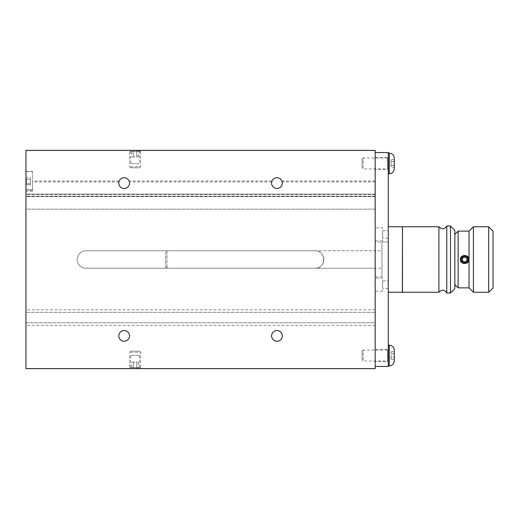 <?xml version="1.0" encoding="UTF-8"?>
<svg xmlns="http://www.w3.org/2000/svg" width="519" height="519" viewBox="0 0 519 519"><rect width="100%" height="100%" fill="white"/><g stroke="black" fill="none" stroke-linecap="round" stroke-linejoin="round"><path stroke-width="0.39" stroke-dasharray="2.6 1.95" d="M130.723 150.581L139.449 150.581L130.723 150.581L130.723 163.68L139.449 163.68L130.723 163.68M375.14 196.604L25.995 196.604L25.995 194.125L375.14 194.125L375.14 209.138L375.185 150.581L25.95 150.581L25.95 194.125L25.95 189.746L25.95 194.125L375.185 194.125L375.185 368.419L375.185 150.581L25.95 150.581L25.95 368.419L375.185 368.419L25.95 368.419L25.95 189.746M124.171 177.738A5.365 5.365 0 0 1 128.822 185.789A5.365 5.365 0 0 1 119.526 185.789A5.365 5.365 0 0 1 124.171 177.738A5.365 5.365 0 0 1 128.822 185.789A5.365 5.365 0 0 1 119.526 185.789A5.365 5.365 0 0 1 124.171 177.738A5.365 5.365 0 0 1 128.822 185.789A5.365 5.365 0 0 1 119.526 185.789A5.365 5.365 0 0 1 124.171 177.738M276.964 330.532A5.365 5.365 0 0 1 281.609 338.576A5.365 5.365 0 0 1 272.313 338.576A5.365 5.365 0 0 1 276.964 330.532A5.365 5.365 0 0 1 281.609 338.576A5.365 5.365 0 0 1 272.313 338.576A5.365 5.365 0 0 1 276.964 330.532A5.365 5.365 0 0 1 281.609 338.576A5.365 5.365 0 0 1 272.313 338.576A5.365 5.365 0 0 1 276.964 330.532M276.964 177.738A5.365 5.365 0 0 1 281.609 185.789A5.365 5.365 0 0 1 272.313 185.789A5.365 5.365 0 0 1 276.964 177.738A5.365 5.365 0 0 1 281.609 185.789A5.365 5.365 0 0 1 272.313 185.789A5.365 5.365 0 0 1 276.964 177.738A5.365 5.365 0 0 1 281.609 185.789A5.365 5.365 0 0 1 272.313 185.789A5.365 5.365 0 0 1 276.964 177.738M124.171 330.532A5.365 5.365 0 0 1 128.822 338.576A5.365 5.365 0 0 1 119.526 338.576A5.365 5.365 0 0 1 124.171 330.532A5.365 5.365 0 0 1 128.822 338.576A5.365 5.365 0 0 1 119.526 338.576A5.365 5.365 0 0 1 124.171 330.532A5.365 5.365 0 0 1 128.822 338.576A5.365 5.365 0 0 1 119.526 338.576A5.365 5.365 0 0 1 124.171 330.532M26.385 184.673L26.385 177.822L26.385 184.673L26.385 177.822L26.385 184.673L30.316 184.673L26.385 184.673M25.95 177.712L25.95 184.783L25.95 177.712L30.316 177.712M25.995 189.746L25.995 191.07L25.995 190.051L32.496 190.051L32.496 181.034L32.496 190.856L32.496 171.646L25.95 171.646L25.95 190.856L25.95 171.646M30.316 184.673L30.316 177.822L30.316 184.673M32.496 171.646L32.496 190.051M25.95 179.289L25.95 183.213L25.95 179.289L25.95 183.213L25.95 179.289L30.316 179.289L30.316 183.213L30.316 179.289L30.316 183.213L30.316 179.289L25.95 179.289M25.95 189.416L32.496 189.416M130.723 355.32L139.449 355.32L130.723 355.32L130.723 368.419L139.449 368.419L130.723 368.419M129.413 181.948L129.121 181.034A5.365 5.365 0 0 1 124.171 188.468A5.365 5.365 0 0 1 119.221 181.034L118.929 181.948A5.365 5.365 0 0 0 124.171 188.468A5.365 5.365 0 0 0 129.413 181.948L271.722 181.948A5.365 5.365 0 0 0 276.964 188.468A5.365 5.365 0 0 0 282.2 181.948L281.914 181.034A5.365 5.365 0 0 1 276.964 188.468A5.365 5.365 0 0 1 272.008 181.034L271.722 181.948M25.995 196.604L25.995 190.051M118.929 181.948L32.496 181.948M375.14 181.948L282.2 181.948M375.14 194.489L25.995 194.489M375.14 209.138L25.995 209.138M375.185 312.321L25.95 312.321L375.185 312.321M375.185 325.413L25.95 325.413M375.185 181.034L281.914 181.034M272.008 181.034L129.121 181.034M119.221 181.034L32.496 181.034M315.156 250.768L85.972 250.768A8.732 8.732 0 0 0 77.247 259.5A8.732 8.732 0 0 0 85.972 268.232L315.156 268.232A8.732 8.732 0 0 0 323.888 259.5A8.732 8.732 0 0 0 315.156 250.768C326.373 250.346 326.373 268.654 315.156 268.232A8.732 8.732 0 0 0 323.888 259.5A8.732 8.732 0 0 0 315.156 250.768C326.373 250.346 326.373 268.654 315.156 268.232L85.972 268.232A8.732 8.732 0 0 1 77.247 259.5A8.732 8.732 0 0 1 85.972 250.768L375.185 250.768L375.185 268.232L375.185 250.768M375.185 309.849L25.95 309.849L25.95 368.633L375.185 368.633L375.185 309.849L375.185 322.799L25.95 322.799L25.95 150.367L375.185 150.367L375.185 209.151L25.95 209.151M25.95 309.849L25.95 322.799L375.185 322.799L375.185 196.201L25.95 196.201L375.185 196.201L375.185 209.151M375.185 152.547L375.185 366.453L375.185 152.547L388.277 152.547L388.277 366.453L375.185 366.453M391.008 357.429L391.008 351.759L391.008 359.317L391.008 357.429L394.284 357.429L394.284 351.759L394.284 359.317L394.284 357.429L391.008 357.429M391.008 167.241L391.008 165.353L394.284 165.353L394.284 159.683L394.284 161.571L391.008 161.571L394.284 161.571L394.284 167.241L394.284 165.353L391.008 165.353L391.008 161.571L391.008 167.241L394.284 167.241M391.008 359.317L394.284 359.317M375.185 169.46L375.185 157.458L375.185 169.46L388.27 169.46L388.27 157.458L388.27 169.46L387.628 168.915L387.628 158.003L363.157 158.003L363.157 168.915L363.157 158.003L362.087 159.073L362.087 167.845L362.087 159.073M375.185 361.542L375.185 349.54L375.185 361.542L388.27 361.542L388.27 349.54L388.27 361.542L387.628 360.997L387.628 350.085L363.157 350.085L363.157 360.997L363.157 350.085L362.087 351.155L362.087 359.926L362.087 351.155M388.277 153.092L388.277 173.826L388.277 153.092M388.277 345.174L388.277 365.908L388.277 345.174M388.277 230.579L388.277 238.221L388.277 230.579L382.607 230.579L382.607 238.221L382.607 230.579M388.277 280.779L388.277 288.421L388.277 280.779L382.607 280.779L382.607 288.421L382.607 280.779M375.185 242.036L375.185 276.964L375.185 242.036L388.277 242.036L388.277 276.964L388.277 242.036L388.277 276.964L388.277 242.036L381.952 242.036L381.952 276.964L381.952 242.036M375.185 227.847L375.185 240.946L375.185 227.847L382.607 227.847L382.607 240.946L382.607 227.847M375.185 278.054L375.185 291.153L375.185 278.054L382.607 278.054L382.607 291.153L382.607 278.054M375.185 349.54L388.27 349.54L387.628 350.085L387.628 360.997L363.157 360.997L362.087 359.926M394.284 360.887L394.284 350.189M375.185 157.458L388.27 157.458L387.628 158.003L387.628 168.915L363.157 168.915L362.087 167.845M394.284 168.811L394.284 158.113M391.008 353.647L394.284 353.647L391.008 353.647M391.008 351.759L394.284 351.759M391.008 159.683L391.008 161.571L391.008 159.683L394.284 159.683M493.05 287.876L493.05 231.124M488.684 292.242L488.684 226.758M473.406 292.242L473.406 226.758M469.04 287.876L469.04 231.124M458.128 287.876L458.128 231.124M454.852 234.4L454.852 284.6L454.852 234.4M381.952 250.768L381.952 268.232L381.952 250.768L166.982 250.768L166.982 268.232L166.982 250.768L165.645 252.111L165.645 266.889L165.645 252.111M464.674 262.017L466.86 260.759L466.86 258.241L464.674 256.983L462.494 258.241L462.494 260.759L464.674 262.017M464.674 256.01A3.49 3.49 0 0 1 467.697 261.245A3.49 3.49 0 0 1 461.651 261.245A3.49 3.49 0 0 1 464.674 256.01M388.277 226.758L388.277 292.242L388.277 226.758M402.361 292.242L402.361 226.758M402.465 226.868L402.465 292.132L402.465 226.868M402.465 292.242L402.465 226.758M438.918 292.242L438.918 226.758M446.775 293.001L446.775 225.999M450.486 293.001L450.486 225.999M454.852 288.642L454.852 230.358M139.475 150.367L130.697 150.367L139.475 150.367L140.545 151.438L129.627 151.438L140.545 151.438L140.545 166.755L129.627 166.755L140.545 166.755L139.475 167.825L130.697 167.825L139.475 167.825M131.936 150.367L133.513 150.367L131.936 150.367L131.936 156.913L133.513 156.913L131.936 156.913M136.659 150.367L133.513 150.367L138.236 150.367L136.659 150.367L136.659 156.913L133.513 156.913L138.236 156.913L136.659 156.913L136.659 150.367M138.236 156.913L138.236 150.367M133.513 156.913L133.513 150.367L133.513 156.913M139.475 368.633L130.697 368.633L139.475 368.633L140.545 367.562L129.627 367.562L140.545 367.562L140.545 352.245L129.627 352.245L140.545 352.245L139.475 351.175L130.697 351.175L139.475 351.175M131.936 368.633L133.513 368.633L131.936 368.633L131.936 362.087L133.513 362.087L131.936 362.087M136.659 368.633L133.513 368.633L138.236 368.633L136.659 368.633L136.659 362.087L133.513 362.087L138.236 362.087L136.659 362.087L136.659 368.633M138.236 362.087L138.236 368.633M133.513 362.087L133.513 368.633L133.513 362.087M389.263 365.908L389.263 345.174M389.263 173.826L389.263 153.092M30.316 184.783L25.95 184.783M32.496 190.856L25.95 190.856M30.316 183.213L25.95 183.213L30.316 183.213M32.496 171.426L25.95 171.426M32.496 191.07L25.995 191.07M139.449 355.32L139.449 368.419M139.449 150.581L139.449 163.68M375.185 268.232L315.156 268.232M382.607 291.153L375.185 291.153M388.277 288.421L382.607 288.421M382.607 240.946L375.185 240.946M388.277 238.221L382.607 238.221M375.185 276.964L381.952 276.964M165.645 266.889L166.982 268.232L381.952 268.232M130.697 167.825L129.627 166.755L129.627 151.438L130.697 150.367M130.697 351.175L129.627 352.245L129.627 367.562L130.697 368.633"/><path stroke-width="0.78" d="M124.171 177.738A5.365 5.365 0 0 1 128.822 185.789A5.365 5.365 0 0 1 119.526 185.789A5.365 5.365 0 0 1 124.171 177.738M276.964 330.532A5.365 5.365 0 0 1 281.609 338.576A5.365 5.365 0 0 1 272.313 338.576A5.365 5.365 0 0 1 276.964 330.532M276.964 177.738A5.365 5.365 0 0 1 281.609 185.789A5.365 5.365 0 0 1 272.313 185.789A5.365 5.365 0 0 1 276.964 177.738M124.171 330.532A5.365 5.365 0 0 1 128.822 338.576A5.365 5.365 0 0 1 119.526 338.576A5.365 5.365 0 0 1 124.171 330.532M375.185 150.367L375.185 368.633L25.95 368.633L25.95 150.367L375.185 150.367M375.185 366.453L388.277 366.453L388.277 152.547L375.185 152.547M389.263 345.174L389.263 365.908C392.312 365.61 393.986 363.936 394.284 360.887L394.284 350.189C393.986 347.14 392.312 345.466 389.263 345.174L388.277 345.174M389.263 153.092L389.263 173.826C392.312 173.534 393.986 171.86 394.284 168.811L394.284 158.113C393.986 155.064 392.312 153.39 389.263 153.092L388.277 153.092M468.164 259.5A3.49 3.49 0 0 1 464.674 262.99A3.49 3.49 0 0 1 461.183 259.5A3.49 3.49 0 0 1 464.674 256.01A3.49 3.49 0 0 1 468.164 259.5M473.406 226.758L469.04 231.124L469.04 259.5C469.131 254.187 460.197 254.213 460.308 259.506C460.223 264.807 469.144 264.787 469.04 259.5L469.04 287.876L473.406 292.242L473.406 226.758L488.684 226.758L488.684 292.242L473.406 292.242M488.684 226.758L493.05 231.124L493.05 287.876L488.684 292.242M454.852 234.4L458.128 231.124L458.128 287.876L454.852 284.6M469.04 231.124L458.128 231.124M464.674 262.017L466.86 260.759L466.86 258.241L464.674 256.983L462.494 258.241L462.494 260.759L464.674 262.017M464.674 256.224A3.276 3.276 0 0 1 467.509 261.135A3.276 3.276 0 0 1 461.839 261.135A3.276 3.276 0 0 1 464.674 256.224M402.465 226.868L402.361 292.242L388.277 292.242M402.361 226.758L388.277 226.758M402.465 226.758L402.465 292.242L438.918 292.242L438.918 226.758L402.465 226.758M450.486 225.999L450.486 293.001L454.852 288.642L454.852 230.358L450.486 225.999L446.775 225.999L446.775 293.001C444.478 289.485 441.857 289.226 438.918 292.242M446.775 225.999C444.478 229.515 441.857 229.774 438.918 226.758M389.263 365.908L388.277 365.908M389.263 173.826L388.277 173.826M469.04 287.876L458.128 287.876M450.486 293.001L446.775 293.001"/></g></svg>
